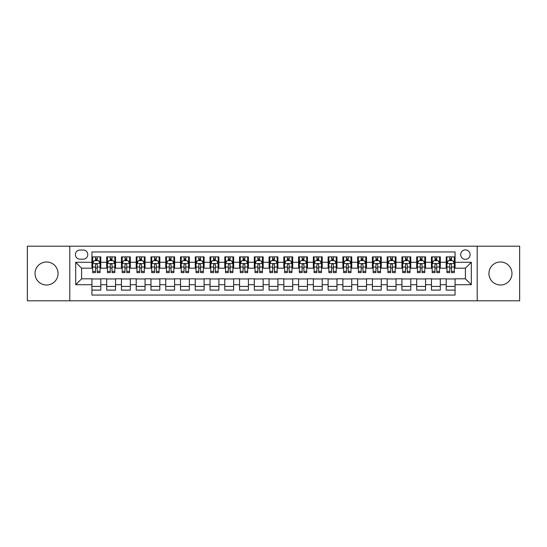 <?xml version="1.0" encoding="UTF-8"?>
<svg xmlns="http://www.w3.org/2000/svg" width="547" height="547" viewBox="0 0 547 547"><rect width="100%" height="100%" fill="white"/><g stroke="black" fill="none" stroke-linecap="round" stroke-linejoin="round"><path stroke-width="0.82" d="M500.457 261.986A11.514 11.514 0 0 0 488.943 273.5A11.514 11.514 0 0 0 500.457 285.014A11.514 11.514 0 0 0 511.971 273.5A11.514 11.514 0 0 0 500.457 261.986M46.543 261.986A11.514 11.514 0 0 0 35.029 273.5A11.514 11.514 0 0 0 46.543 285.014A11.514 11.514 0 0 0 58.057 273.5A11.514 11.514 0 0 0 46.543 261.986M465.401 249.883A4.725 4.725 0 0 0 460.677 254.608A4.725 4.725 0 0 0 465.401 259.326A4.725 4.725 0 0 0 470.126 254.608A4.725 4.725 0 0 0 465.401 249.883M477.21 300.809L519.65 300.809L519.65 246.191L477.21 246.191L477.21 300.809L69.79 300.809L69.79 246.191L27.35 246.191L27.35 300.809L69.79 300.809M455.07 256.892L446.208 256.892L446.208 262.28L440.308 262.28L440.308 268.187L446.208 268.187L446.208 262.28M440.308 262.28L440.308 256.892L431.446 256.892L431.446 262.28L425.545 262.28L425.545 268.187L431.446 268.187L431.446 262.28M425.545 262.28L425.545 256.892L416.691 256.892L416.691 262.28L410.783 262.28L410.783 268.187L416.691 268.187L416.691 262.28M410.783 262.28L410.783 256.892L401.929 256.892L401.929 262.28L396.021 262.28L396.021 268.187L401.929 268.187L401.929 262.28M396.021 262.28L396.021 256.892L387.167 256.892L387.167 262.28L381.259 262.28L381.259 268.187L387.167 268.187L387.167 262.28M381.259 262.28L381.259 256.892L372.404 256.892L372.404 262.28L366.497 262.28L366.497 268.187L372.404 268.187L372.404 262.28M366.497 262.28L366.497 256.892L357.642 256.892L357.642 262.28L351.735 262.28L351.735 268.187L357.642 268.187L357.642 262.28M351.735 262.28L351.735 256.892L342.88 256.892L342.88 262.28L336.973 262.28L336.973 268.187L342.88 268.187L342.88 262.28M336.973 262.28L336.973 256.892L328.118 256.892L328.118 262.28L322.21 262.28L322.21 268.187L328.118 268.187L328.118 262.28M322.21 262.28L322.21 256.892L313.356 256.892L313.356 262.28L307.455 262.28L307.455 268.187L313.356 268.187L313.356 262.28M307.455 262.28L307.455 256.892L298.594 256.892L298.594 262.28L292.693 262.28L292.693 268.187L298.594 268.187L298.594 262.28M292.693 262.28L292.693 256.892L283.831 256.892L283.831 262.28L277.931 262.28L277.931 268.187L283.831 268.187L283.831 262.28M277.931 262.28L277.931 256.892L269.069 256.892L269.069 262.28L263.169 262.28L263.169 268.187L269.069 268.187L269.069 262.28M263.169 262.28L263.169 256.892L254.307 256.892L254.307 262.28L248.406 262.28L248.406 268.187L254.307 268.187L254.307 262.28M248.406 262.28L248.406 256.892L239.545 256.892L239.545 262.28L233.644 262.28L233.644 268.187L239.545 268.187L239.545 262.28M233.644 262.28L233.644 256.892L224.79 256.892L224.79 262.28L218.882 262.28L218.882 268.187L224.79 268.187L224.79 262.28M218.882 262.28L218.882 256.892L210.027 256.892L210.027 262.28L204.12 262.28L204.12 268.187L210.027 268.187L210.027 262.28M204.12 262.28L204.12 256.892L195.265 256.892L195.265 262.28L189.358 262.28L189.358 268.187L195.265 268.187L195.265 262.28M189.358 262.28L189.358 256.892L180.503 256.892L180.503 262.28L174.596 262.28L174.596 268.187L180.503 268.187L180.503 262.28M174.596 262.28L174.596 256.892L165.741 256.892L165.741 262.28L159.833 262.28L159.833 268.187L165.741 268.187L165.741 262.28M159.833 262.28L159.833 256.892L150.979 256.892L150.979 262.28L145.071 262.28L145.071 268.187L150.979 268.187L150.979 262.28M145.071 262.28L145.071 256.892L136.217 256.892L136.217 262.28L130.309 262.28L130.309 268.187L136.217 268.187L136.217 262.28M130.309 262.28L130.309 256.892L121.455 256.892L121.455 262.28L115.554 262.28L115.554 268.187L121.455 268.187L121.455 262.28M115.554 262.28L115.554 256.892L106.692 256.892L106.692 268.187L100.792 268.187L100.792 256.892L91.93 256.892M91.93 290.108L100.792 290.108L100.792 278.813L106.692 278.813L106.692 290.108L115.554 290.108L115.554 278.813L121.455 278.813L121.455 284.72L115.554 284.72M121.455 284.72L121.455 290.108L130.309 290.108L130.309 278.813L136.217 278.813L136.217 284.72L130.309 284.72M136.217 284.72L136.217 290.108L145.071 290.108L145.071 278.813L150.979 278.813L150.979 284.72L145.071 284.72M150.979 284.72L150.979 290.108L159.833 290.108L159.833 278.813L165.741 278.813L165.741 284.72L159.833 284.72M165.741 284.72L165.741 290.108L174.596 290.108L174.596 278.813L180.503 278.813L180.503 284.72L174.596 284.72M180.503 284.72L180.503 290.108L189.358 290.108L189.358 278.813L195.265 278.813L195.265 284.72L189.358 284.72M195.265 284.72L195.265 290.108L204.12 290.108L204.12 278.813L210.027 278.813L210.027 284.72L204.12 284.72M210.027 284.72L210.027 290.108L218.882 290.108L218.882 278.813L224.79 278.813L224.79 284.72L218.882 284.72M224.79 284.72L224.79 290.108L233.644 290.108L233.644 278.813L239.545 278.813L239.545 284.72L233.644 284.72M239.545 284.72L239.545 290.108L248.406 290.108L248.406 278.813L254.307 278.813L254.307 284.72L248.406 284.72M254.307 284.72L254.307 290.108L263.169 290.108L263.169 278.813L269.069 278.813L269.069 284.72L263.169 284.72M269.069 284.72L269.069 290.108L277.931 290.108L277.931 278.813L283.831 278.813L283.831 284.72L277.931 284.72M283.831 284.72L283.831 290.108L292.693 290.108L292.693 278.813L298.594 278.813L298.594 284.72L292.693 284.72M298.594 284.72L298.594 290.108L307.455 290.108L307.455 278.813L313.356 278.813L313.356 284.72L307.455 284.72M313.356 284.72L313.356 290.108L322.21 290.108L322.21 278.813L328.118 278.813L328.118 284.72L322.21 284.72M328.118 284.72L328.118 290.108L336.973 290.108L336.973 278.813L342.88 278.813L342.88 284.72L336.973 284.72M342.88 284.72L342.88 290.108L351.735 290.108L351.735 278.813L357.642 278.813L357.642 284.72L351.735 284.72M357.642 284.72L357.642 290.108L366.497 290.108L366.497 278.813L372.404 278.813L372.404 284.72L366.497 284.72M372.404 284.72L372.404 290.108L381.259 290.108L381.259 278.813L387.167 278.813L387.167 284.72L381.259 284.72M387.167 284.72L387.167 290.108L396.021 290.108L396.021 278.813L401.929 278.813L401.929 284.72L396.021 284.72M401.929 284.72L401.929 290.108L410.783 290.108L410.783 278.813L416.691 278.813L416.691 284.72L410.783 284.72M416.691 284.72L416.691 290.108L425.545 290.108L425.545 278.813L431.446 278.813L431.446 284.72L425.545 284.72M431.446 284.72L431.446 290.108L440.308 290.108L440.308 278.813L446.208 278.813L446.208 284.72L440.308 284.72M79.978 259.182L83.226 259.182A4.574 4.574 0 0 0 87.8 254.608A4.574 4.574 0 0 0 83.226 250.027L79.978 250.027A4.574 4.574 0 0 0 75.397 254.608A4.574 4.574 0 0 0 79.978 259.182M477.21 246.191L69.79 246.191M455.07 262.28L455.07 251.948L91.93 251.948L91.93 268.187L81.599 268.187L81.599 278.813L91.93 278.813L91.93 295.052L455.07 295.052L455.07 278.813L465.401 278.813L465.401 268.187L455.07 268.187L455.07 262.28L471.309 262.28L471.309 284.72L455.07 284.72M91.93 284.72L75.691 284.72L75.691 262.28L91.93 262.28M446.208 284.72L446.208 290.108L455.07 290.108M91.93 260.584L92.669 260.584M95.472 260.584L97.243 260.584M100.053 260.584L100.792 260.584M91.93 268.037L92.669 268.037M95.472 268.037L97.243 268.037M100.053 268.037L100.792 268.037M91.93 278.963L100.792 278.963M91.93 286.416L100.792 286.416M106.692 268.037L107.431 268.037M110.234 268.037L112.005 268.037M114.815 268.037L115.554 268.037M106.692 260.584L107.431 260.584M110.234 260.584L112.005 260.584M114.815 260.584L115.554 260.584M106.692 278.963L115.554 278.963M106.692 286.416L115.554 286.416M121.455 278.963L130.309 278.963M121.455 286.416L130.309 286.416M121.455 260.584L122.193 260.584M124.996 260.584L126.767 260.584M129.577 260.584L130.309 260.584M121.455 268.037L122.193 268.037M124.996 268.037L126.767 268.037M129.577 268.037L130.309 268.037M136.217 278.963L145.071 278.963M136.217 286.416L145.071 286.416M136.217 260.584L136.955 260.584M139.758 260.584L141.529 260.584M144.333 260.584L145.071 260.584M136.217 268.037L136.955 268.037M139.758 268.037L141.529 268.037M144.333 268.037L145.071 268.037M150.979 278.963L159.833 278.963M150.979 286.416L159.833 286.416M150.979 260.584L151.717 260.584M154.521 260.584L156.292 260.584M159.095 260.584L159.833 260.584M150.979 268.037L151.717 268.037M154.521 268.037L156.292 268.037M159.095 268.037L159.833 268.037M165.741 278.963L174.596 278.963M165.741 286.416L174.596 286.416M165.741 260.584L166.479 260.584M169.283 260.584L171.054 260.584M173.857 260.584L174.596 260.584M165.741 268.037L166.479 268.037M169.283 268.037L171.054 268.037M173.857 268.037L174.596 268.037M180.503 278.963L189.358 278.963M180.503 286.416L189.358 286.416M180.503 260.584L181.242 260.584M184.045 260.584L185.816 260.584M188.619 260.584L189.358 260.584M180.503 268.037L181.242 268.037M184.045 268.037L185.816 268.037M188.619 268.037L189.358 268.037M195.265 278.963L204.12 278.963M195.265 286.416L204.12 286.416M195.265 260.584L196.004 260.584M198.807 260.584L200.578 260.584M203.381 260.584L204.12 260.584M195.265 268.037L196.004 268.037M198.807 268.037L200.578 268.037M203.381 268.037L204.12 268.037M210.027 278.963L218.882 278.963M210.027 286.416L218.882 286.416M210.027 260.584L210.766 260.584M213.569 260.584L215.34 260.584M218.144 260.584L218.882 260.584M210.027 268.037L210.766 268.037M213.569 268.037L215.34 268.037M218.144 268.037L218.882 268.037M224.79 278.963L233.644 278.963M224.79 286.416L233.644 286.416M224.79 260.584L225.528 260.584M228.331 260.584L230.102 260.584M232.906 260.584L233.644 260.584M224.79 268.037L225.528 268.037M228.331 268.037L230.102 268.037M232.906 268.037L233.644 268.037M239.545 278.963L248.406 278.963M239.545 286.416L248.406 286.416M239.545 260.584L240.283 260.584M243.094 260.584L244.865 260.584M247.668 260.584L248.406 260.584M239.545 268.037L240.283 268.037M243.094 268.037L244.865 268.037M247.668 268.037L248.406 268.037M254.307 278.963L263.169 278.963M254.307 286.416L263.169 286.416M254.307 260.584L255.046 260.584M257.856 260.584L259.627 260.584M262.43 260.584L263.169 260.584M254.307 268.037L255.046 268.037M257.856 268.037L259.627 268.037M262.43 268.037L263.169 268.037M269.069 278.963L277.931 278.963M269.069 286.416L277.931 286.416M269.069 260.584L269.808 260.584M272.611 260.584L274.389 260.584M277.192 260.584L277.931 260.584M269.069 268.037L269.808 268.037M272.611 268.037L274.389 268.037M277.192 268.037L277.931 268.037M283.831 278.963L292.693 278.963M283.831 286.416L292.693 286.416M283.831 260.584L284.57 260.584M287.373 260.584L289.144 260.584M291.954 260.584L292.693 260.584M283.831 268.037L284.57 268.037M287.373 268.037L289.144 268.037M291.954 268.037L292.693 268.037M298.594 278.963L307.455 278.963M298.594 286.416L307.455 286.416M298.594 260.584L299.332 260.584M302.135 260.584L303.906 260.584M306.717 260.584L307.455 260.584M298.594 268.037L299.332 268.037M302.135 268.037L303.906 268.037M306.717 268.037L307.455 268.037M313.356 278.963L322.21 278.963M313.356 286.416L322.21 286.416M313.356 260.584L314.094 260.584M316.898 260.584L318.669 260.584M321.472 260.584L322.21 260.584M313.356 268.037L314.094 268.037M316.898 268.037L318.669 268.037M321.472 268.037L322.21 268.037M328.118 278.963L336.973 278.963M328.118 286.416L336.973 286.416M328.118 260.584L328.856 260.584M331.66 260.584L333.431 260.584M336.234 260.584L336.973 260.584M328.118 268.037L328.856 268.037M331.66 268.037L333.431 268.037M336.234 268.037L336.973 268.037M342.88 278.963L351.735 278.963M342.88 286.416L351.735 286.416M342.88 260.584L343.619 260.584M346.422 260.584L348.193 260.584M350.996 260.584L351.735 260.584M342.88 268.037L343.619 268.037M346.422 268.037L348.193 268.037M350.996 268.037L351.735 268.037M357.642 278.963L366.497 278.963M357.642 286.416L366.497 286.416M357.642 260.584L358.381 260.584M361.184 260.584L362.955 260.584M365.758 260.584L366.497 260.584M357.642 268.037L358.381 268.037M361.184 268.037L362.955 268.037M365.758 268.037L366.497 268.037M372.404 278.963L381.259 278.963M372.404 286.416L381.259 286.416M372.404 260.584L373.143 260.584M375.946 260.584L377.717 260.584M380.521 260.584L381.259 260.584M372.404 268.037L373.143 268.037M375.946 268.037L377.717 268.037M380.521 268.037L381.259 268.037M387.167 278.963L396.021 278.963M387.167 286.416L396.021 286.416M387.167 260.584L387.905 260.584M390.708 260.584L392.479 260.584M395.283 260.584L396.021 260.584M387.167 268.037L387.905 268.037M390.708 268.037L392.479 268.037M395.283 268.037L396.021 268.037M401.929 278.963L410.783 278.963M401.929 286.416L410.783 286.416M401.929 260.584L402.667 260.584M405.471 260.584L407.241 260.584M410.045 260.584L410.783 260.584M401.929 268.037L402.667 268.037M405.471 268.037L407.241 268.037M410.045 268.037L410.783 268.037M416.691 278.963L425.545 278.963M416.691 286.416L425.545 286.416M416.691 260.584L417.423 260.584M420.233 260.584L422.004 260.584M424.807 260.584L425.545 260.584M416.691 268.037L417.423 268.037M420.233 268.037L422.004 268.037M424.807 268.037L425.545 268.037M431.446 278.963L440.308 278.963M431.446 286.416L440.308 286.416M431.446 260.584L432.185 260.584M434.995 260.584L436.766 260.584M439.569 260.584L440.308 260.584M431.446 268.037L432.185 268.037M434.995 268.037L436.766 268.037M439.569 268.037L440.308 268.037M446.208 278.963L455.07 278.963M446.208 286.416L455.07 286.416M446.208 260.584L446.947 260.584M449.757 260.584L451.528 260.584M454.331 260.584L455.07 260.584M446.208 268.037L446.947 268.037M449.757 268.037L451.528 268.037M454.331 268.037L455.07 268.037M81.599 268.187L75.691 262.28M81.599 278.813L75.691 284.72M471.309 262.28L465.401 268.187M471.309 284.72L465.401 278.813M97.243 258.813L95.472 258.813M100.053 271.415L97.243 271.415L97.243 272.611L100.053 272.611L100.053 263.613L98.576 260.659L94.146 260.659L92.669 263.613L92.669 272.611L95.472 272.611L95.472 271.415L92.669 271.415M92.669 263.613L92.669 256.892M100.053 263.613L100.053 256.892M95.472 260.659L95.472 256.892M97.243 256.892L97.243 260.659M97.243 271.415L97.243 264.714C96.655 263.579 96.067 263.579 95.472 264.714L95.472 271.415M112.005 258.813L110.234 258.813M114.815 271.415L112.005 271.415L112.005 272.611L114.815 272.611L114.815 263.613L113.338 260.659L108.908 260.659L107.431 263.613L107.431 272.611L110.234 272.611L110.234 271.415L107.431 271.415M107.431 263.613L107.431 256.892M114.815 263.613L114.815 256.892M110.234 260.659L110.234 256.892M112.005 256.892L112.005 260.659M112.005 271.415L112.005 264.714C111.417 263.579 110.829 263.579 110.234 264.714L110.234 271.415M126.767 258.813L124.996 258.813M129.577 271.415L126.767 271.415L126.767 272.611L129.577 272.611L129.577 263.613L128.101 260.659L123.67 260.659L122.193 263.613L122.193 272.611L124.996 272.611L124.996 271.415L122.193 271.415M122.193 263.613L122.193 256.892M129.577 263.613L129.577 256.892M124.996 260.659L124.996 256.892M126.767 256.892L126.767 260.659M126.767 271.415L126.767 264.714C126.179 263.579 125.591 263.579 124.996 264.714L124.996 271.415M141.529 258.813L139.758 258.813M144.333 271.415L141.529 271.415L141.529 272.611L144.333 272.611L144.333 263.613L142.863 260.659L138.432 260.659L136.955 263.613L136.955 272.611L139.758 272.611L139.758 271.415L136.955 271.415M136.955 263.613L136.955 256.892M144.333 263.613L144.333 256.892M139.758 260.659L139.758 256.892M141.529 256.892L141.529 260.659M141.529 271.415L141.529 264.714C140.941 263.579 140.353 263.579 139.758 264.714L139.758 271.415M156.292 258.813L154.521 258.813M159.095 271.415L156.292 271.415L156.292 272.611L159.095 272.611L159.095 263.613L157.618 260.659L153.194 260.659L151.717 263.613L151.717 272.611L154.521 272.611L154.521 271.415L151.717 271.415M151.717 263.613L151.717 256.892M159.095 263.613L159.095 256.892M154.521 260.659L154.521 256.892M156.292 256.892L156.292 260.659M156.292 271.415L156.292 264.714C155.704 263.579 155.116 263.579 154.521 264.714L154.521 271.415M171.054 258.813L169.283 258.813M173.857 271.415L171.054 271.415L171.054 272.611L173.857 272.611L173.857 263.613L172.38 260.659L167.956 260.659L166.479 263.613L166.479 272.611L169.283 272.611L169.283 271.415L166.479 271.415M166.479 263.613L166.479 256.892M173.857 263.613L173.857 256.892M169.283 260.659L169.283 256.892M171.054 256.892L171.054 260.659M171.054 271.415L171.054 264.714C170.466 263.579 169.871 263.579 169.283 264.714L169.283 271.415M185.816 258.813L184.045 258.813M188.619 271.415L185.816 271.415L185.816 272.611L188.619 272.611L188.619 263.613L187.142 260.659L182.719 260.659L181.242 263.613L181.242 272.611L184.045 272.611L184.045 271.415L181.242 271.415M181.242 263.613L181.242 256.892M188.619 263.613L188.619 256.892M184.045 260.659L184.045 256.892M185.816 256.892L185.816 260.659M185.816 271.415L185.816 264.714C185.228 263.579 184.633 263.579 184.045 264.714L184.045 271.415M200.578 258.813L198.807 258.813M203.381 271.415L200.578 271.415L200.578 272.611L203.381 272.611L203.381 263.613L201.905 260.659L197.481 260.659L196.004 263.613L196.004 272.611L198.807 272.611L198.807 271.415L196.004 271.415M196.004 263.613L196.004 256.892M203.381 263.613L203.381 256.892M198.807 260.659L198.807 256.892M200.578 256.892L200.578 260.659M200.578 271.415L200.578 264.714C199.99 263.579 199.395 263.579 198.807 264.714L198.807 271.415M215.34 258.813L213.569 258.813M218.144 271.415L215.34 271.415L215.34 272.611L218.144 272.611L218.144 263.613L216.667 260.659L212.236 260.659L210.766 263.613L210.766 272.611L213.569 272.611L213.569 271.415L210.766 271.415M210.766 263.613L210.766 256.892M218.144 263.613L218.144 256.892M213.569 260.659L213.569 256.892M215.34 256.892L215.34 260.659M215.34 271.415L215.34 264.714C214.752 263.579 214.157 263.579 213.569 264.714L213.569 271.415M230.102 258.813L228.331 258.813M232.906 271.415L230.102 271.415L230.102 272.611L232.906 272.611L232.906 263.613L231.429 260.659L226.998 260.659L225.528 263.613L225.528 272.611L228.331 272.611L228.331 271.415L225.528 271.415M225.528 263.613L225.528 256.892M232.906 263.613L232.906 256.892M228.331 260.659L228.331 256.892M230.102 256.892L230.102 260.659M230.102 271.415L230.102 264.714C229.514 263.579 228.919 263.579 228.331 264.714L228.331 271.415M244.865 258.813L243.094 258.813M247.668 271.415L244.865 271.415L244.865 272.611L247.668 272.611L247.668 263.613L246.191 260.659L241.76 260.659L240.283 263.613L240.283 272.611L243.094 272.611L243.094 271.415L240.283 271.415M240.283 263.613L240.283 256.892M247.668 263.613L247.668 256.892M243.094 260.659L243.094 256.892M244.865 256.892L244.865 260.659M244.865 271.415L244.865 264.714C244.27 263.579 243.682 263.579 243.094 264.714L243.094 271.415M259.627 258.813L257.856 258.813M262.43 271.415L259.627 271.415L259.627 272.611L262.43 272.611L262.43 263.613L260.953 260.659L256.522 260.659L255.046 263.613L255.046 272.611L257.856 272.611L257.856 271.415L255.046 271.415M255.046 263.613L255.046 256.892M262.43 263.613L262.43 256.892M257.856 260.659L257.856 256.892M259.627 256.892L259.627 260.659M259.627 271.415L259.627 264.714C259.032 263.579 258.444 263.579 257.856 264.714L257.856 271.415M274.389 258.813L272.611 258.813M277.192 271.415L274.389 271.415L274.389 272.611L277.192 272.611L277.192 263.613L275.715 260.659L271.285 260.659L269.808 263.613L269.808 272.611L272.611 272.611L272.611 271.415L269.808 271.415M269.808 263.613L269.808 256.892M277.192 263.613L277.192 256.892M272.611 260.659L272.611 256.892M274.389 256.892L274.389 260.659M274.389 271.415L274.389 264.714C273.794 263.579 273.206 263.579 272.611 264.714L272.611 271.415M289.144 258.813L287.373 258.813M291.954 271.415L289.144 271.415L289.144 272.611L291.954 272.611L291.954 263.613L290.478 260.659L286.047 260.659L284.57 263.613L284.57 272.611L287.373 272.611L287.373 271.415L284.57 271.415M284.57 263.613L284.57 256.892M291.954 263.613L291.954 256.892M287.373 260.659L287.373 256.892M289.144 256.892L289.144 260.659M289.144 271.415L289.144 264.714C288.556 263.579 287.968 263.579 287.373 264.714L287.373 271.415M303.906 258.813L302.135 258.813M306.717 271.415L303.906 271.415L303.906 272.611L306.717 272.611L306.717 263.613L305.24 260.659L300.809 260.659L299.332 263.613L299.332 272.611L302.135 272.611L302.135 271.415L299.332 271.415M299.332 263.613L299.332 256.892M306.717 263.613L306.717 256.892M302.135 260.659L302.135 256.892M303.906 256.892L303.906 260.659M303.906 271.415L303.906 264.714C303.318 263.579 302.73 263.579 302.135 264.714L302.135 271.415M318.669 258.813L316.898 258.813M321.472 271.415L318.669 271.415L318.669 272.611L321.472 272.611L321.472 263.613L320.002 260.659L315.571 260.659L314.094 263.613L314.094 272.611L316.898 272.611L316.898 271.415L314.094 271.415M314.094 263.613L314.094 256.892M321.472 263.613L321.472 256.892M316.898 260.659L316.898 256.892M318.669 256.892L318.669 260.659M318.669 271.415L318.669 264.714C318.08 263.579 317.492 263.579 316.898 264.714L316.898 271.415M333.431 258.813L331.66 258.813M336.234 271.415L333.431 271.415L333.431 272.611L336.234 272.611L336.234 263.613L334.764 260.659L330.333 260.659L328.856 263.613L328.856 272.611L331.66 272.611L331.66 271.415L328.856 271.415M328.856 263.613L328.856 256.892M336.234 263.613L336.234 256.892M331.66 260.659L331.66 256.892M333.431 256.892L333.431 260.659M333.431 271.415L333.431 264.714C332.843 263.579 332.255 263.579 331.66 264.714L331.66 271.415M348.193 258.813L346.422 258.813M350.996 271.415L348.193 271.415L348.193 272.611L350.996 272.611L350.996 263.613L349.519 260.659L345.095 260.659L343.619 263.613L343.619 272.611L346.422 272.611L346.422 271.415L343.619 271.415M343.619 263.613L343.619 256.892M350.996 263.613L350.996 256.892M346.422 260.659L346.422 256.892M348.193 256.892L348.193 260.659M348.193 271.415L348.193 264.714C347.605 263.579 347.017 263.579 346.422 264.714L346.422 271.415M362.955 258.813L361.184 258.813M365.758 271.415L362.955 271.415L362.955 272.611L365.758 272.611L365.758 263.613L364.281 260.659L359.858 260.659L358.381 263.613L358.381 272.611L361.184 272.611L361.184 271.415L358.381 271.415M358.381 263.613L358.381 256.892M365.758 263.613L365.758 256.892M361.184 260.659L361.184 256.892M362.955 256.892L362.955 260.659M362.955 271.415L362.955 264.714C362.367 263.579 361.772 263.579 361.184 264.714L361.184 271.415M377.717 258.813L375.946 258.813M380.521 271.415L377.717 271.415L377.717 272.611L380.521 272.611L380.521 263.613L379.044 260.659L374.62 260.659L373.143 263.613L373.143 272.611L375.946 272.611L375.946 271.415L373.143 271.415M373.143 263.613L373.143 256.892M380.521 263.613L380.521 256.892M375.946 260.659L375.946 256.892M377.717 256.892L377.717 260.659M377.717 271.415L377.717 264.714C377.129 263.579 376.534 263.579 375.946 264.714L375.946 271.415M392.479 258.813L390.708 258.813M395.283 271.415L392.479 271.415L392.479 272.611L395.283 272.611L395.283 263.613L393.806 260.659L389.382 260.659L387.905 263.613L387.905 272.611L390.708 272.611L390.708 271.415L387.905 271.415M387.905 263.613L387.905 256.892M395.283 263.613L395.283 256.892M390.708 260.659L390.708 256.892M392.479 256.892L392.479 260.659M392.479 271.415L392.479 264.714C391.891 263.579 391.296 263.579 390.708 264.714L390.708 271.415M407.241 258.813L405.471 258.813M410.045 271.415L407.241 271.415L407.241 272.611L410.045 272.611L410.045 263.613L408.568 260.659L404.137 260.659L402.667 263.613L402.667 272.611L405.471 272.611L405.471 271.415L402.667 271.415M402.667 263.613L402.667 256.892M410.045 263.613L410.045 256.892M405.471 260.659L405.471 256.892M407.241 256.892L407.241 260.659M407.241 271.415L407.241 264.714C406.653 263.579 406.059 263.579 405.471 264.714L405.471 271.415M422.004 258.813L420.233 258.813M424.807 271.415L422.004 271.415L422.004 272.611L424.807 272.611L424.807 263.613L423.33 260.659L418.899 260.659L417.423 263.613L417.423 272.611L420.233 272.611L420.233 271.415L417.423 271.415M417.423 263.613L417.423 256.892M424.807 263.613L424.807 256.892M420.233 260.659L420.233 256.892M422.004 256.892L422.004 260.659M422.004 271.415L422.004 264.714C421.416 263.579 420.821 263.579 420.233 264.714L420.233 271.415M436.766 258.813L434.995 258.813M439.569 271.415L436.766 271.415L436.766 272.611L439.569 272.611L439.569 263.613L438.092 260.659L433.662 260.659L432.185 263.613L432.185 272.611L434.995 272.611L434.995 271.415L432.185 271.415M432.185 263.613L432.185 256.892M439.569 263.613L439.569 256.892M434.995 260.659L434.995 256.892M436.766 256.892L436.766 260.659M436.766 271.415L436.766 264.714C436.171 263.579 435.583 263.579 434.995 264.714L434.995 271.415M451.528 258.813L449.757 258.813M454.331 271.415L451.528 271.415L451.528 272.611L454.331 272.611L454.331 263.613L452.854 260.659L448.424 260.659L446.947 263.613L446.947 272.611L449.757 272.611L449.757 271.415L446.947 271.415M446.947 263.613L446.947 256.892M454.331 263.613L454.331 256.892M449.757 260.659L449.757 256.892M451.528 256.892L451.528 260.659M451.528 271.415L451.528 264.714C450.933 263.579 450.345 263.579 449.757 264.714L449.757 271.415M106.692 284.72L100.792 284.72M106.692 262.28L100.792 262.28M100.012 263.538L92.71 263.538M92.669 261.473L93.742 261.473M98.98 261.473L100.053 261.473M95.472 267.032L92.669 267.032M100.053 267.032L97.243 267.032M97.243 259.75L95.472 259.75M114.774 263.538L107.472 263.538M107.431 261.473L108.504 261.473M113.742 261.473L114.815 261.473M110.234 267.032L107.431 267.032M114.815 267.032L112.005 267.032M112.005 259.75L110.234 259.75M129.536 263.538L122.227 263.538M122.193 261.473L123.266 261.473M128.504 261.473L129.577 261.473M124.996 267.032L122.193 267.032M129.577 267.032L126.767 267.032M126.767 259.75L124.996 259.75M144.299 263.538L136.989 263.538M136.955 261.473L138.022 261.473M143.266 261.473L144.333 261.473M139.758 267.032L136.955 267.032M144.333 267.032L141.529 267.032M141.529 259.75L139.758 259.75M159.061 263.538L151.751 263.538M151.717 261.473L152.784 261.473M158.028 261.473L159.095 261.473M154.521 267.032L151.717 267.032M159.095 267.032L156.292 267.032M156.292 259.75L154.521 259.75M173.823 263.538L166.514 263.538M166.479 261.473L167.546 261.473M172.79 261.473L173.857 261.473M169.283 267.032L166.479 267.032M173.857 267.032L171.054 267.032M171.054 259.75L169.283 259.75M188.585 263.538L181.276 263.538M181.242 261.473L182.308 261.473M187.553 261.473L188.619 261.473M184.045 267.032L181.242 267.032M188.619 267.032L185.816 267.032M185.816 259.75L184.045 259.75M203.347 263.538L196.038 263.538M196.004 261.473L197.07 261.473M202.315 261.473L203.381 261.473M198.807 267.032L196.004 267.032M203.381 267.032L200.578 267.032M200.578 259.75L198.807 259.75M218.109 263.538L210.8 263.538M210.766 261.473L211.833 261.473M217.077 261.473L218.144 261.473M213.569 267.032L210.766 267.032M218.144 267.032L215.34 267.032M215.34 259.75L213.569 259.75M232.872 263.538L225.562 263.538M225.528 261.473L226.595 261.473M231.832 261.473L232.906 261.473M228.331 267.032L225.528 267.032M232.906 267.032L230.102 267.032M230.102 259.75L228.331 259.75M247.627 263.538L240.324 263.538M240.283 261.473L241.357 261.473M246.594 261.473L247.668 261.473M243.094 267.032L240.283 267.032M247.668 267.032L244.865 267.032M244.865 259.75L243.094 259.75M262.389 263.538L255.087 263.538M255.046 261.473L256.119 261.473M261.357 261.473L262.43 261.473M257.856 267.032L255.046 267.032M262.43 267.032L259.627 267.032M259.627 259.75L257.856 259.75M277.151 263.538L269.849 263.538M269.808 261.473L270.881 261.473M276.119 261.473L277.192 261.473M272.611 267.032L269.808 267.032M277.192 267.032L274.389 267.032M274.389 259.75L272.611 259.75M291.913 263.538L284.611 263.538M284.57 261.473L285.643 261.473M290.881 261.473L291.954 261.473M287.373 267.032L284.57 267.032M291.954 267.032L289.144 267.032M289.144 259.75L287.373 259.75M306.676 263.538L299.373 263.538M299.332 261.473L300.406 261.473M305.643 261.473L306.717 261.473M302.135 267.032L299.332 267.032M306.717 267.032L303.906 267.032M303.906 259.75L302.135 259.75M321.438 263.538L314.128 263.538M314.094 261.473L315.168 261.473M320.405 261.473L321.472 261.473M316.898 267.032L314.094 267.032M321.472 267.032L318.669 267.032M318.669 259.75L316.898 259.75M336.2 263.538L328.891 263.538M328.856 261.473L329.923 261.473M335.167 261.473L336.234 261.473M331.66 267.032L328.856 267.032M336.234 267.032L333.431 267.032M333.431 259.75L331.66 259.75M350.962 263.538L343.653 263.538M343.619 261.473L344.685 261.473M349.93 261.473L350.996 261.473M346.422 267.032L343.619 267.032M350.996 267.032L348.193 267.032M348.193 259.75L346.422 259.75M365.724 263.538L358.415 263.538M358.381 261.473L359.447 261.473M364.692 261.473L365.758 261.473M361.184 267.032L358.381 267.032M365.758 267.032L362.955 267.032M362.955 259.75L361.184 259.75M380.486 263.538L373.177 263.538M373.143 261.473L374.21 261.473M379.454 261.473L380.521 261.473M375.946 267.032L373.143 267.032M380.521 267.032L377.717 267.032M377.717 259.75L375.946 259.75M395.249 263.538L387.939 263.538M387.905 261.473L388.972 261.473M394.216 261.473L395.283 261.473M390.708 267.032L387.905 267.032M395.283 267.032L392.479 267.032M392.479 259.75L390.708 259.75M410.011 263.538L402.701 263.538M402.667 261.473L403.734 261.473M408.978 261.473L410.045 261.473M405.471 267.032L402.667 267.032M410.045 267.032L407.241 267.032M407.241 259.75L405.471 259.75M424.773 263.538L417.464 263.538M417.423 261.473L418.496 261.473M423.734 261.473L424.807 261.473M420.233 267.032L417.423 267.032M424.807 267.032L422.004 267.032M422.004 259.75L420.233 259.75M439.528 263.538L432.226 263.538M432.185 261.473L433.258 261.473M438.496 261.473L439.569 261.473M434.995 267.032L432.185 267.032M439.569 267.032L436.766 267.032M436.766 259.75L434.995 259.75M454.29 263.538L446.988 263.538M446.947 261.473L448.02 261.473M453.258 261.473L454.331 261.473M449.757 267.032L446.947 267.032M454.331 267.032L451.528 267.032M451.528 259.75L449.757 259.75"/></g></svg>
